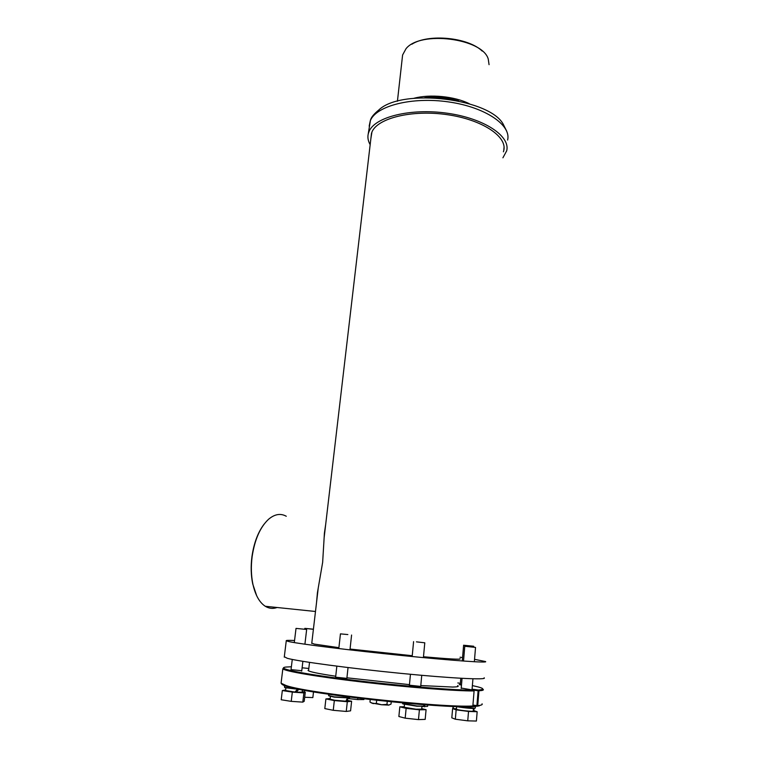 <?xml version="1.0" encoding="UTF-8"?>
<svg xmlns="http://www.w3.org/2000/svg" width="759" height="759" viewBox="0 0 759 759"><rect width="100%" height="100%" fill="white"/><g stroke="black" fill="none" stroke-linecap="round" stroke-linejoin="round"><path stroke-width="1.14" d="M503.426 151.809L503.767 150.605C507.477 136.601 482.278 119.609 447.07 114.647C411.909 109.533 377.536 118.138 371.929 132.038L370.876 138.603M502.913 157.806L506.699 150.804C510.579 136.193 484.27 118.423 447.43 113.252C410.647 107.92 374.794 116.981 369.045 131.506L368.248 133.859C367.441 137.445 368.087 141.051 370.164 144.684M458.73 100.966C447.639 97.683 436.33 96.573 424.803 97.655C436.33 96.573 447.639 97.683 458.73 100.966M324.359 535.788L324.207 536.689M318.059 589.069L317.926 590.701M338.903 647.674L314.226 644.078L311.788 643.082M484.157 677.815C487.667 680.121 452.098 678.413 400.875 673.366C349.719 668.328 298.553 661.44 287.338 658.319L284.312 656.744M474.546 659.324L485.466 661.535C489.024 663.148 453.635 660.738 402.621 655.586C351.664 650.454 300.621 644.116 289.359 641.687L286.266 640.814C285.697 640.33 288.458 640.226 294.558 640.501M459.916 658.698L460.172 658.812C461.092 659.675 448.863 658.992 423.484 656.763M412.241 655.719L350.06 649.049M460.049 657.237L462.554 657.579M301.769 670.719L291.039 669.628M346.863 678.366L335.62 677.199M420.714 686.411L409.414 685.197M461.481 685.035L459.271 684.637L460.267 684.457M291.38 666.763L285.887 667.057C275.327 668.214 300.678 673.631 348.637 679.609C396.473 685.595 453.692 690.348 473.493 690.149L461.225 688.062M481.491 704.921L477.05 706.297L472.876 705.728M483.217 689.419C483.919 690.111 482.487 690.567 478.938 690.804L477.734 705.671L479.631 705.415C481.794 705.026 482.61 704.494 482.06 703.821M477.734 705.671L477.05 706.297M420.79 685.567L452.668 687.047C456.909 686.952 458.721 686.591 458.113 685.956L457.611 685.624M281.153 682.597L281.077 683.214L286.314 685.614C307.898 693.28 441.577 707.948 472.857 705.984L474.09 690.946C456.017 691.126 407.574 687.35 362.166 682.037C316.693 676.724 284.151 671.108 282.841 668.774L283.505 667.986M472.857 705.984L472.136 706.61C440.96 708.593 308.353 694.039 286.874 686.364C283.354 685.301 281.589 684.419 281.57 683.707M308.818 668.47L302.12 667.797M472.079 689.2L478.369 690.016C484.394 689.589 484.204 688.527 477.809 686.848L472.373 685.595M460.362 683.366L457.838 682.948M308.647 669.865L308.05 670.491C309.236 671.734 318.457 673.65 335.725 676.231M346.929 677.806L409.471 684.637M474.09 690.946L473.493 690.149M478.369 690.016L478.938 690.804M472.933 705.064L476.899 705.604L478.113 690.737L472.013 689.94M347.859 634.562L340.44 633.869L347.859 634.562M330.174 698.508L325.896 698.935L334.33 700.566L347.309 701.724L351.616 701.231L347.527 700.453M351.616 701.231L350.582 710.841L346.256 711.439L333.248 710.31L324.805 708.593L325.896 698.935M334.33 700.566L333.248 710.31M347.309 701.724L346.256 711.439M306.219 629.42L296.019 628.395L306.219 629.42M303.885 692.91L305.289 692.161L304.217 701.269L302.803 702.122L303.885 692.91L292.329 692.104L291.219 701.363L302.803 702.122M305.289 692.161L302.215 691.696M285.64 689.959L282.329 690.557L281.209 699.76L291.219 701.363M282.329 690.557L292.329 692.104M295.09 691.866L297.727 689.409M313.41 629.202L304.824 628.357L313.401 629.296M304.444 690.301L304.245 692.009M304.691 697.265L312.85 697.587L313.505 691.885M347.736 698.508L357.66 699.589L363.922 699.561L363.997 698.878M357.812 698.138L357.66 699.589M421.909 706.572L427.611 706.344L427.734 704.969M424.822 704.76L424.632 706.819M464.366 645.302L473.739 646.251L464.366 645.302M453.057 706.411L452.867 708.602M453.37 706.42L453.18 708.612M474.014 708.47L473.844 710.595M464.906 646.279L475.532 647.427L464.906 646.279M456.51 708.726L452.611 708.593L451.814 717.834L455.343 719.209L467.743 720.832L476.405 721.05L477.164 711.733L473.274 710.433M452.611 708.593L456.14 709.855L455.343 719.209M456.14 709.855L468.531 711.439L467.743 720.832M468.531 711.439L477.164 711.733M416.444 641.848L424.784 642.807L416.444 641.848M404.272 706.752L399.822 706.819L398.873 716.505L405.192 718.166L418.484 719.617L425.182 719.38L426.074 709.684L421.719 708.64M399.822 706.819L406.131 708.375L405.192 718.166M406.131 708.375L419.395 709.826L418.484 719.617M419.395 709.826L426.074 709.684M343.846 696.364L328.903 694.286M349.396 697.976L334.245 697.151L328.903 695.832M328.581 695.557L334.14 696.857L349.434 697.948L349.814 697.141M330.099 699.162L334.653 700.244L345.886 701.202L347.271 698.289M347.631 698.289L346.607 701.183L347.47 700.955L347.764 698.289M346.607 701.183L345.952 701.088M287.395 686.525L284.312 685.756L284.663 687.398L298.885 689.219M284.91 685.662L286.655 686.079M300.687 689.58L284.672 687.635M472.411 706.439L474.555 706.449L474.479 705.946M475.457 706.553L470.741 706.657M475.02 708.204L474.394 708.451C471.823 708.697 459.888 707.426 456.339 706.525M457.829 706.572L474.679 708.194L475.343 707.976L475.447 706.638M423.626 704.675L407.536 703.356M423.56 706.174L416.957 706.24L402.963 703.925M402.64 703.64L417.089 705.974L423.598 706.145L424.015 704.703M285.574 690.51L294.89 692.066L297.462 689.39M298.685 689.476L296.228 692.18L302.158 692.18L302.424 689.922M296.228 692.18L295.507 691.904M456.472 709.191L456.463 709.267C456.501 709.893 469.925 711.534 472.667 711.249L473.227 711.06L473.436 708.47M404.215 707.274L416.046 709.21L421.672 709.162L421.919 706.487M387.261 701.43L386.967 704.399L388.655 705.12L391.018 704.096L391.246 701.828M376.673 700.31L376.36 703.384L381.578 704.76L386.967 704.399M370.221 699.599L369.965 702.075L373.058 703.584L376.36 703.384M388.912 705.111L381.578 704.76L371.265 702.919M411.833 44.24C428.351 33.491 468.142 37.343 482.212 51.071M489.062 64.667L488.255 59.069C482.62 38.292 420.097 30.369 405.999 48.747L402.602 54.99L402.355 57.229M469.252 103.689C454.442 96.308 429.936 93.907 413.959 98.281M256.703 595.806L252.728 583.956C250.963 575.426 250.707 566.318 251.941 556.622C253.886 543.112 257.946 532.277 264.113 524.137M286.276 516.253C280.574 513.093 274.654 514.109 268.515 519.308C260.176 527.163 254.711 539.592 252.14 556.603C250.887 566.432 251.144 575.673 252.927 584.326C255.356 595.16 259.474 602.485 265.271 606.27C269.047 608.576 272.984 608.984 277.082 607.504M316.512 602.75L317.423 592.741L322.651 562.334L324.416 533.084L325.687 524.393M324.264 535.664L324.501 534.564M317.736 592.276L317.803 590.511M275.081 607.295L266.276 606.375M507.61 140.054C511.509 125.15 485.305 107.095 448.569 101.915C411.881 96.554 376.094 105.88 370.316 120.7L369.168 126.117M506.727 131.231L503.786 125.358C492.107 98.755 402.042 87.522 378.845 109.96C374.386 113.603 371.692 116.715 370.753 119.296M370.515 119.837L368.248 133.859M504.061 147.142L503.767 150.605M371.531 133.034L324.188 537.22M318.211 588.234L311.74 643.461M309.53 662.389L308.534 670.842M284.264 657.142L286.266 640.814M478.91 706.041L479.631 705.415M281.077 683.214L282.841 668.774M286.874 686.364L286.314 685.614M335.573 677.654L336.844 666.165M338.808 648.575L340.44 633.869M346.816 678.831L348.039 667.559M349.965 649.894L351.588 635.036M290.982 670.045L292.272 659.438M294.302 642.588L296.019 628.395M301.721 671.136L302.879 661.345M304.909 644.211L306.655 629.505M304.72 629.239L304.824 628.357M473.663 647.171L473.739 646.26M460.229 684.836L460.789 678.271M462.269 660.966L463.616 645.188M461.187 688.489L462.051 678.337M463.521 661.051L464.774 646.288M472.013 689.959L472.942 678.802M474.347 661.753L475.532 647.436M409.367 685.671L410.458 674.286M412.165 656.535L413.589 641.63M420.666 686.886L421.748 675.32M423.408 657.617L424.784 642.816M328.723 694.257L328.571 695.642M330.402 696.487L330.099 699.229M402.706 702.919L402.631 703.735M285.887 687.948L285.574 690.567M456.69 706.61L456.463 709.267M404.481 704.599L404.215 707.35M402.602 54.99L397.422 101.251M265.271 606.27L315.488 611.488"/></g></svg>
